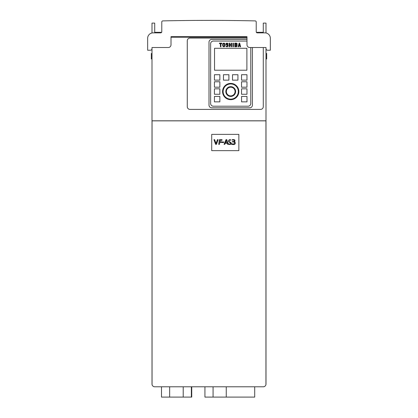 <?xml version="1.0" encoding="UTF-8"?>
<svg xmlns="http://www.w3.org/2000/svg" width="418" height="418" viewBox="0 0 418 418"><rect width="100%" height="100%" fill="white"/><g stroke="black" fill="none" stroke-linecap="round" stroke-linejoin="round"><path stroke-width="0.63" d="M228.667 140.563A1.39 1.39 0 0 0 229.895 142.449A0.758 0.758 0 0 1 230.308 143.797A1.291 1.291 0 0 1 228.677 143.672L228.51 144.2A2.487 2.487 0 0 0 230.119 144.429A1.217 1.217 0 0 0 229.947 142.016A0.988 0.988 0 0 1 229.095 140.626A0.988 0.988 0 0 1 230.705 140.349L230.84 139.983A1.39 1.39 0 0 0 228.667 140.563M226.007 139.664L224.074 144.346L224.753 144.346L225.218 143.233L227.314 143.233L227.653 144.346L228.212 144.346L226.807 139.664L226.007 139.664M226.431 140.291L225.406 142.773L227.178 142.773L226.431 140.291M231.488 143.693L231.42 144.247A8.433 8.433 0 0 0 233.85 144.571A1.463 1.463 0 0 0 234.2 141.697A1.029 1.029 0 0 0 234.378 139.758A5.413 5.413 0 0 0 232.22 139.675L232.168 140.119A4.718 4.718 0 0 1 233.777 140.114A0.695 0.695 0 0 1 234.367 140.876A0.695 0.695 0 0 1 233.62 141.493A14.024 14.024 0 0 1 232.356 141.53L232.309 141.932A4.734 4.734 0 0 1 234.174 142.188A0.961 0.961 0 0 1 233.793 143.923A5.512 5.512 0 0 1 231.488 143.693M222.13 141.984L222.052 142.528L223.651 142.528L223.734 141.984L222.13 141.984M219.398 139.664L218.703 144.346L219.46 144.346L219.748 142.376L221.535 142.376L221.618 141.801L219.837 141.801L220.051 140.354L221.948 140.354L222.052 139.664L219.398 139.664M214.638 139.664L213.985 139.664L215.625 144.346L216.44 144.346L218.081 139.664L217.428 139.664L216.033 143.541L214.638 139.664M238.856 134.377L211.712 134.377L211.712 150.658L238.856 150.658L238.856 134.377M152.006 58.922L151.326 58.922L151.326 53.494L152.006 53.494M265.994 53.494L266.674 53.494L266.674 58.922L265.994 58.922M161.505 386.786L161.505 397.1L191.737 397.1L191.737 386.786M204.93 386.786L204.93 397.1L254.703 397.1L254.703 386.786M225.83 91.547A4.885 4.885 0 0 0 230.715 96.433A4.885 4.885 0 0 0 235.6 91.547A4.885 4.885 0 0 0 230.715 86.662A4.885 4.885 0 0 0 225.83 91.547M235.057 91.547A4.342 4.342 0 0 0 230.715 87.205A4.342 4.342 0 0 0 226.368 91.547A4.342 4.342 0 0 0 230.715 95.889A4.342 4.342 0 0 0 235.057 91.547M222.569 91.547A8.141 8.141 0 0 0 230.715 99.688A8.141 8.141 0 0 0 238.856 91.547A8.141 8.141 0 0 0 230.715 83.401A8.141 8.141 0 0 0 222.569 91.547M238.312 91.547A7.597 7.597 0 0 0 230.715 83.945A7.597 7.597 0 0 0 223.113 91.547A7.597 7.597 0 0 0 230.715 99.144A7.597 7.597 0 0 0 238.312 91.547M246.996 39.433L211.712 39.433A2.712 2.712 0 0 0 209 42.15L209 105.117A2.712 2.712 0 0 0 211.712 107.828L249.713 107.828A2.712 2.712 0 0 0 252.425 105.117L252.425 47.521M246.996 41.063L213.342 41.063A2.712 2.712 0 0 0 210.63 43.775L210.63 103.486A2.712 2.712 0 0 0 213.342 106.203L248.083 106.203A2.712 2.712 0 0 0 250.795 103.486L250.795 47.521M246.886 48.284L214.538 48.284L214.538 70.214L246.886 70.214L246.886 48.284M219.858 74.718L214.429 74.718L214.429 80.146L219.858 80.146L219.858 74.718M228.897 74.718L223.468 74.718L223.468 80.146L228.897 80.146L228.897 74.718M237.931 74.718L232.502 74.718L232.502 80.146L237.931 80.146L237.931 74.718M246.97 74.718L241.541 74.718L241.541 80.146L246.97 80.146L246.97 74.718M219.858 81.776L214.429 81.776L214.429 87.205L219.858 87.205L219.858 81.776M246.97 81.776L241.541 81.776L241.541 87.205L246.97 87.205L246.97 81.776M219.858 88.83L214.429 88.83L214.429 94.259L219.858 94.259L219.858 88.83M246.97 88.83L241.541 88.83L241.541 94.259L246.97 94.259L246.97 88.83M219.858 96.433L214.429 96.433L214.429 101.861L219.858 101.861L219.858 96.433M241.567 96.433L241.567 101.861L246.996 101.861L246.996 96.433L241.567 96.433M239.133 43.122L238.208 46.764L238.756 46.764L239.012 45.761L239.796 45.761L240.057 46.764L240.611 46.764L239.655 43.122L239.133 43.122M234.791 43.122L234.791 46.764L236.358 46.764A1.008 1.008 0 0 0 236.713 44.94A1.008 1.008 0 0 0 236.358 43.122L234.791 43.122M233.416 43.122L232.883 43.122L232.883 46.764L233.416 46.764L233.416 43.122M229.158 43.122L229.158 46.764L229.696 46.764L229.696 45.207L231.029 45.207L231.029 46.764L231.567 46.764L231.567 43.122L231.029 43.122L231.029 44.674L229.696 44.674L229.696 43.122L229.158 43.122M226.556 45.99L225.971 45.99A1.071 1.071 0 0 0 228.045 45.923A1.217 1.217 0 0 0 227.005 44.407A0.533 0.533 0 0 1 226.488 44.031A0.533 0.533 0 0 1 227.517 44.047L228.061 44.047A1.071 1.071 0 0 0 225.971 43.895L225.971 44.167A1.071 1.071 0 0 0 226.99 44.94A0.7 0.7 0 0 1 227.099 46.22A0.533 0.533 0 0 1 226.556 45.99M224.884 43.906A1.071 1.071 0 0 0 222.825 43.895A3.114 3.114 0 0 0 222.961 46.283A1.071 1.071 0 0 0 224.9 45.923A3.166 3.166 0 0 0 224.884 43.906M219.466 43.122L219.466 43.655L220.401 43.655L220.401 46.764L220.934 46.764L220.934 43.655L221.869 43.655L221.869 43.122L219.466 43.122M223.332 44.073A2.581 2.581 0 0 0 223.426 46.017A0.533 0.533 0 0 0 224.377 45.808L224.388 45.755A2.628 2.628 0 0 0 224.377 44.078L224.367 44.047A0.533 0.533 0 0 0 223.343 44.042L223.332 44.073M235.324 45.28L235.324 46.231L236.327 46.231A0.496 0.496 0 0 0 236.311 45.28L235.324 45.28M235.324 44.601L236.311 44.601A0.496 0.496 0 0 0 236.327 43.655L235.324 43.655L235.324 44.601M239.148 45.228L239.655 45.228L239.399 44.245L239.148 45.228M246.996 44.81A2.712 2.712 0 0 0 249.713 47.521L265.994 47.521L265.994 48.608A1.63 1.63 0 0 0 267.625 50.238L270.341 50.238L270.341 38.294A5.429 5.429 0 0 0 264.913 32.865L257.31 32.865A1.087 1.087 0 0 1 256.224 31.778L256.224 21.987A1.087 1.087 0 0 0 255.163 20.9A2054.585 2054.585 0 0 0 162.837 20.9A1.087 1.087 0 0 0 161.776 21.987L161.776 31.778A1.087 1.087 0 0 1 160.69 32.865L153.087 32.865A5.429 5.429 0 0 0 147.659 38.294L147.659 50.238L150.375 50.238A1.63 1.63 0 0 0 152.006 48.608L152.006 47.521L168.287 47.521A2.712 2.712 0 0 0 171.004 44.81L171.004 36.664L246.996 36.664L246.996 44.81M263.283 47.521L263.283 106.689A2.712 2.712 0 0 1 260.566 109.406L190.002 109.406A2.712 2.712 0 0 1 187.285 106.689L187.285 40.792A2.712 2.712 0 0 1 190.002 38.08L246.996 38.08M152.006 48.608L152.006 384.074A2.712 2.712 0 0 0 154.717 386.786L263.283 386.786A2.712 2.712 0 0 0 265.994 384.074L265.994 120.802L152.006 120.802M265.994 48.608L265.994 120.802M171.004 37.207L246.996 37.207M263.283 32.865L263.283 23.095L265.994 23.095L265.994 32.975M152.006 32.975L152.006 23.095L154.717 23.095L154.717 32.865M154.717 32.322L156.891 32.322L156.891 32.865M261.109 32.865L261.109 32.322L263.283 32.322M152.058 384.612L152.058 120.859L265.942 120.859L265.942 384.612M156.891 32.322L161.63 32.322M256.37 32.322L261.109 32.322M183.215 397.1L183.215 386.786M226.263 397.1L226.263 386.786M213.07 397.1L213.07 386.786M191.36 397.1L191.36 386.786M169.645 397.1L169.645 386.786"/></g></svg>

